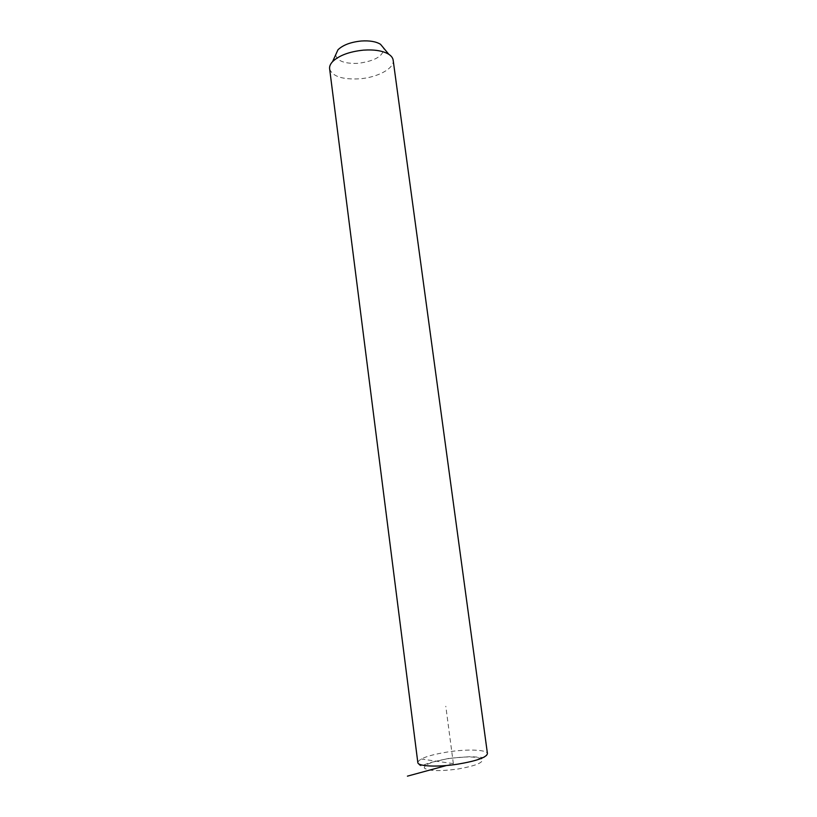 <?xml version="1.0" encoding="UTF-8"?>
<svg xmlns="http://www.w3.org/2000/svg" width="817" height="817" viewBox="0 0 817 817"><rect width="100%" height="100%" fill="white"/><g stroke="black" fill="none" stroke-linecap="round" stroke-linejoin="round"><path stroke-width="0.61" stroke-dasharray="4.08 3.06" d="M329.639 68.914C332.376 76.4 342.364 79.709 359.592 78.82C377.505 77.513 394.427 68.475 393.181 60.335M335.624 54.933C337.155 61.122 344.754 63.91 358.418 63.307C375.156 60.969 383.582 55.913 383.704 48.142M446.501 765.509L453.353 763.64L421.255 759.003M453.353 763.64L445.796 706.245M417.804 762.435C419.264 758.493 429.262 755 447.798 751.946C467.14 748.954 487.034 749.628 487.432 753.55C485.839 758.574 485.553 757.093 482.49 757.461L470.337 756.644L449.176 758.309L429.793 762.721L422.644 765.376C420.735 766.458 419.131 765.529 417.824 762.588M449.279 758.493C466.476 756.236 477.465 756.491 482.234 759.279C483.45 762.7 475.249 765.968 457.632 769.073C439.352 771.411 428.241 771.074 424.309 768.031C424.176 764.528 432.499 761.352 449.279 758.493"/><path stroke-width="1.23" d="M329.598 68.597L417.824 762.588C417.916 766.397 437.626 767.306 457.694 764.171C476.801 760.923 486.707 757.39 487.432 753.55L393.181 60.335C392.916 58.058 391.476 56.056 388.841 54.32C382.999 50.797 374.513 49.398 363.391 50.143C349.329 51.624 339.065 55.454 332.58 61.632C330.385 63.992 329.384 66.31 329.598 68.597L329.639 68.914M383.704 48.142L380.497 44.271C376.024 41.544 369.611 40.452 361.226 41.013C350.646 42.116 342.895 45.037 337.962 49.796L335.624 54.933M446.501 765.509L407.428 776.15M337.962 49.796L332.58 61.632M380.497 44.271L388.841 54.32"/></g></svg>

